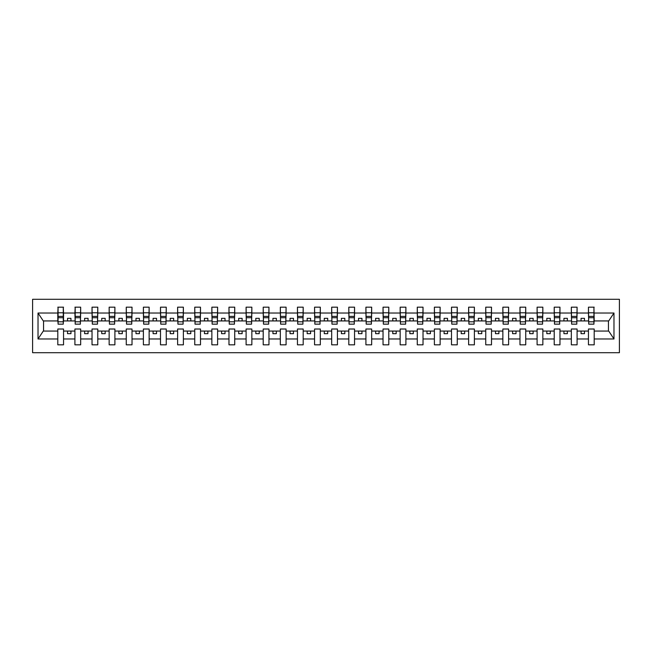 <?xml version="1.0" encoding="UTF-8"?>
<svg xmlns="http://www.w3.org/2000/svg" width="652" height="652" viewBox="0 0 652 652"><rect width="100%" height="100%" fill="white"/><g stroke="black" fill="none" stroke-linecap="round" stroke-linejoin="round"><path stroke-width="0.98" d="M32.6 352.708L619.4 352.708L619.4 299.292L32.6 299.292L32.6 352.708M593.931 322.984L594.2 320.931L608.723 320.931L613.98 313.025L613.98 338.975L594.2 338.975L594.2 329.015L588.454 329.015L588.454 331.069L577.085 331.069L577.085 329.015L571.331 329.015L571.331 331.069L559.97 331.069L559.97 329.015L554.216 329.015L554.216 331.069L542.847 331.069L542.847 329.015L537.101 329.015L537.101 331.069L525.732 331.069L525.732 329.015L519.978 329.015L519.978 331.069L508.617 331.069L508.617 329.015L502.863 329.015L502.863 331.069L491.494 331.069L491.494 329.015L485.74 329.015L485.74 331.069L474.379 331.069L474.379 329.015L468.625 329.015L468.625 331.069L457.256 331.069L457.256 329.015L451.51 329.015L451.51 331.069L440.141 331.069L440.141 329.015L434.387 329.015L434.387 331.069L423.026 331.069L423.026 329.015L417.272 329.015L417.272 331.069L405.903 331.069L405.903 329.015L400.157 329.015L400.157 331.069L388.788 331.069L388.788 329.015L383.034 329.015L383.034 331.069L371.673 331.069L371.673 329.015L365.919 329.015L365.919 331.069L354.549 331.069L354.549 329.015L348.804 329.015L348.804 331.069L337.434 331.069L337.434 329.015L331.681 329.015L331.681 331.069L320.319 331.069L320.319 329.015L314.566 329.015L314.566 331.069L303.196 331.069L303.196 329.015L297.451 329.015L297.451 331.069L286.081 331.069L286.081 329.015L280.327 329.015L280.327 331.069L268.966 331.069L268.966 329.015L263.212 329.015L263.212 331.069L251.843 331.069L251.843 329.015L246.097 329.015L246.097 331.069L234.728 331.069L234.728 329.015L228.974 329.015L228.974 331.069L217.613 331.069L217.613 329.015L211.859 329.015L211.859 331.069L200.49 331.069L200.49 329.015L194.744 329.015L194.744 331.069L183.375 331.069L183.375 329.015L177.621 329.015L177.621 331.069L166.26 331.069L166.26 329.015L160.506 329.015L160.506 331.069L149.137 331.069L149.137 329.015L143.383 329.015L143.383 331.069L132.022 331.069L132.022 329.015L126.268 329.015L126.268 331.069L114.899 331.069L114.899 329.015L109.153 329.015L109.153 331.069L97.784 331.069L97.784 329.015L92.03 329.015L92.03 331.069L80.669 331.069L80.669 329.015L74.915 329.015L74.915 331.069L63.546 331.069L63.546 329.015L57.8 329.015L57.8 331.069L43.276 331.069L38.02 338.975L38.02 313.025L43.276 320.931L57.8 320.931L57.8 313.025L38.02 313.025M594.2 338.975L594.2 344.827L588.454 344.827L588.454 331.069M588.454 338.975L577.085 338.975L577.085 344.827L571.331 344.827L571.331 331.069M577.085 338.975L577.085 331.069M571.331 338.975L559.97 338.975L559.97 344.827L554.216 344.827L554.216 331.069M559.97 338.975L559.97 331.069M554.216 338.975L542.847 338.975L542.847 344.827L537.101 344.827L537.101 331.069M542.847 338.975L542.847 331.069M537.101 338.975L525.732 338.975L525.732 344.827L519.978 344.827L519.978 331.069M525.732 338.975L525.732 331.069M519.978 338.975L508.617 338.975L508.617 344.827L502.863 344.827L502.863 331.069M508.617 338.975L508.617 331.069M502.863 338.975L491.494 338.975L491.494 344.827L485.74 344.827L485.74 331.069M491.494 338.975L491.494 331.069M485.74 338.975L474.379 338.975L474.379 344.827L468.625 344.827L468.625 331.069M474.379 338.975L474.379 331.069M468.625 338.975L457.256 338.975L457.256 344.827L451.51 344.827L451.51 331.069M457.256 338.975L457.256 331.069M451.51 338.975L440.141 338.975L440.141 344.827L434.387 344.827L434.387 331.069M440.141 338.975L440.141 331.069M434.387 338.975L423.026 338.975L423.026 344.827L417.272 344.827L417.272 331.069M423.026 338.975L423.026 331.069M417.272 338.975L405.903 338.975L405.903 344.827L400.157 344.827L400.157 331.069M405.903 338.975L405.903 331.069M400.157 338.975L388.788 338.975L388.788 344.827L383.034 344.827L383.034 331.069M388.788 338.975L388.788 331.069M383.034 338.975L371.673 338.975L371.673 344.827L365.919 344.827L365.919 331.069M371.673 338.975L371.673 331.069M365.919 338.975L354.549 338.975L354.549 344.827L348.804 344.827L348.804 331.069M354.549 338.975L354.549 331.069M348.804 338.975L337.434 338.975L337.434 344.827L331.681 344.827L331.681 331.069M337.434 338.975L337.434 331.069M331.681 338.975L320.319 338.975L320.319 344.827L314.566 344.827L314.566 331.069M320.319 338.975L320.319 331.069M314.566 338.975L303.196 338.975L303.196 344.827L297.451 344.827L297.451 331.069M303.196 338.975L303.196 331.069M297.451 338.975L286.081 338.975L286.081 344.827L280.327 344.827L280.327 331.069M286.081 338.975L286.081 331.069M280.327 338.975L268.966 338.975L268.966 344.827L263.212 344.827L263.212 331.069M268.966 338.975L268.966 331.069M263.212 338.975L251.843 338.975L251.843 344.827L246.097 344.827L246.097 331.069M251.843 338.975L251.843 331.069M246.097 338.975L234.728 338.975L234.728 344.827L228.974 344.827L228.974 331.069M234.728 338.975L234.728 331.069M228.974 338.975L217.613 338.975L217.613 344.827L211.859 344.827L211.859 331.069M217.613 338.975L217.613 331.069M211.859 338.975L200.49 338.975L200.49 344.827L194.744 344.827L194.744 331.069M200.49 338.975L200.49 331.069M194.744 338.975L183.375 338.975L183.375 344.827L177.621 344.827L177.621 331.069M183.375 338.975L183.375 331.069M177.621 338.975L166.26 338.975L166.26 344.827L160.506 344.827L160.506 331.069M166.26 338.975L166.26 331.069M160.506 338.975L149.137 338.975L149.137 344.827L143.383 344.827L143.383 331.069M149.137 338.975L149.137 331.069M143.383 338.975L132.022 338.975L132.022 344.827L126.268 344.827L126.268 331.069M132.022 338.975L132.022 331.069M126.268 338.975L114.899 338.975L114.899 344.827L109.153 344.827L109.153 331.069M114.899 338.975L114.899 331.069M109.153 338.975L97.784 338.975L97.784 344.827L92.03 344.827L92.03 331.069M97.784 338.975L97.784 331.069M92.03 338.975L80.669 338.975L80.669 344.827L74.915 344.827L74.915 331.069M80.669 338.975L80.669 331.069M588.723 321.786L593.931 321.786L593.931 324.15L588.723 324.15L588.454 307.173L588.454 313.025L577.085 313.025L576.808 322.984M588.723 322.984L588.454 313.025M571.608 321.786L576.808 321.786L576.808 324.15L571.608 324.15L571.331 307.173L571.331 313.025L559.97 313.025L559.693 322.984M571.608 322.984L571.331 313.025M554.485 321.786L559.693 321.786L559.693 324.15L554.485 324.15L554.216 307.173L554.216 313.025L542.847 313.025L542.578 322.984M554.485 322.984L554.216 313.025M537.37 321.786L542.578 321.786L542.578 324.15L537.37 324.15L537.101 307.173L537.101 313.025L525.732 313.025L525.455 322.984M537.37 322.984L537.101 313.025M520.255 321.786L525.455 321.786L525.455 324.15L520.255 324.15L519.978 307.173L519.978 313.025L508.617 313.025L508.34 322.984M520.255 322.984L519.978 313.025M503.132 321.786L508.34 321.786L508.34 324.15L503.132 324.15L502.863 307.173L502.863 313.025L491.494 313.025L491.225 322.984M503.132 322.984L502.863 313.025M486.017 321.786L491.225 321.786L491.225 324.15L486.017 324.15L485.74 307.173L485.74 313.025L474.379 313.025L474.102 322.984M486.017 322.984L485.74 313.025M468.902 321.786L474.102 321.786L474.102 324.15L468.902 324.15L468.625 307.173L468.625 313.025L457.256 313.025L456.987 322.984M468.902 322.984L468.625 313.025M451.779 321.786L456.987 321.786L456.987 324.15L451.779 324.15L451.51 307.173L451.51 313.025L440.141 313.025L439.872 322.984M451.779 322.984L451.51 313.025M434.664 321.786L439.872 321.786L439.872 324.15L434.664 324.15L434.387 307.173L434.387 313.025L423.026 313.025L422.749 322.984M434.664 322.984L434.387 313.025M417.549 321.786L422.749 321.786L422.749 324.15L417.549 324.15L417.272 307.173L417.272 313.025L405.903 313.025L405.634 322.984M417.549 322.984L417.272 313.025M400.426 321.786L405.634 321.786L405.634 324.15L400.426 324.15L400.157 307.173L400.157 313.025L388.788 313.025L388.51 322.984M400.426 322.984L400.157 313.025M383.311 321.786L388.51 321.786L388.51 324.15L383.311 324.15L383.034 307.173L383.034 313.025L371.673 313.025L371.395 322.984M383.311 322.984L383.034 313.025M366.196 321.786L371.395 321.786L371.395 324.15L366.196 324.15L365.919 307.173L365.919 313.025L354.549 313.025L354.28 322.984M366.196 322.984L365.919 313.025M349.073 321.786L354.28 321.786L354.28 324.15L349.073 324.15L348.804 307.173L348.804 313.025L337.434 313.025L337.157 322.984M349.073 322.984L348.804 313.025M331.958 321.786L337.157 321.786L337.157 324.15L331.958 324.15L331.681 307.173L331.681 313.025L320.319 313.025L320.042 322.984M331.958 322.984L331.681 313.025M314.843 321.786L320.042 321.786L320.042 324.15L314.843 324.15L314.566 307.173L314.566 313.025L303.196 313.025L302.927 322.984M314.843 322.984L314.566 313.025M297.719 321.786L302.927 321.786L302.927 324.15L297.719 324.15L297.451 307.173L297.451 313.025L286.081 313.025L285.804 322.984M297.719 322.984L297.451 313.025M280.604 321.786L285.804 321.786L285.804 324.15L280.604 324.15L280.327 307.173L280.327 313.025L268.966 313.025L268.689 322.984M280.604 322.984L280.327 313.025M263.489 321.786L268.689 321.786L268.689 324.15L263.489 324.15L263.212 307.173L263.212 313.025L251.843 313.025L251.574 322.984M263.489 322.984L263.212 313.025M246.366 321.786L251.574 321.786L251.574 324.15L246.366 324.15L246.097 307.173L246.097 313.025L234.728 313.025L234.451 322.984M246.366 322.984L246.097 313.025M229.251 321.786L234.451 321.786L234.451 324.15L229.251 324.15L228.974 307.173L228.974 313.025L217.613 313.025L217.336 322.984M229.251 322.984L228.974 313.025M212.128 321.786L217.336 321.786L217.336 324.15L212.128 324.15L211.859 307.173L211.859 313.025L200.49 313.025L200.221 322.984M212.128 322.984L211.859 313.025M195.013 321.786L200.221 321.786L200.221 324.15L195.013 324.15L194.744 307.173L194.744 313.025L183.375 313.025L183.098 322.984M195.013 322.984L194.744 313.025M177.898 321.786L183.098 321.786L183.098 324.15L177.898 324.15L177.621 307.173L177.621 313.025L166.26 313.025L165.983 322.984M177.898 322.984L177.621 313.025M160.775 321.786L165.983 321.786L165.983 324.15L160.775 324.15L160.506 307.173L160.506 313.025L149.137 313.025L148.868 322.984M160.775 322.984L160.506 313.025M143.66 321.786L148.868 321.786L148.868 324.15L143.66 324.15L143.383 307.173L143.383 313.025L132.022 313.025L131.745 322.984M143.66 322.984L143.383 313.025M126.545 321.786L131.745 321.786L131.745 324.15L126.545 324.15L126.268 307.173L126.268 313.025L114.899 313.025L114.63 322.984M126.545 322.984L126.268 313.025M109.422 321.786L114.63 321.786L114.63 324.15L109.422 324.15L109.153 307.173L109.153 313.025L97.784 313.025L97.515 322.984M109.422 322.984L109.153 313.025M92.307 321.786L97.515 321.786L97.515 324.15L92.307 324.15L92.03 307.173L92.03 313.025L80.669 313.025L80.392 322.984M92.307 322.984L92.03 313.025M75.192 321.786L80.392 321.786L80.392 324.15L75.192 324.15L75.192 307.173L74.915 313.025L63.546 313.025L63.277 307.173L63.277 324.15L58.069 324.15L58.069 317.72L63.277 317.72M75.192 322.984L74.915 313.025M74.915 338.975L63.546 338.975L63.546 344.827L57.8 344.827L57.8 331.069M63.546 338.975L63.546 331.069M58.069 317.72L58.069 307.173L57.8 313.025M57.8 320.931L58.069 322.984M594.2 320.931L593.931 307.173L593.931 321.786M571.331 307.173L577.085 307.173L577.085 313.025M554.216 307.173L559.97 307.173L559.97 313.025M537.101 307.173L542.847 307.173L542.847 313.025M519.978 307.173L525.732 307.173L525.732 313.025M502.863 307.173L508.617 307.173L508.617 313.025M485.74 307.173L491.494 307.173L491.494 313.025M468.625 307.173L474.379 307.173L474.379 313.025M451.51 307.173L457.256 307.173L457.256 313.025M434.387 307.173L440.141 307.173L440.141 313.025M417.272 307.173L423.026 307.173L423.026 313.025M400.157 307.173L405.903 307.173L405.903 313.025M383.034 307.173L388.788 307.173L388.788 313.025M365.919 307.173L371.673 307.173L371.673 313.025M348.804 307.173L354.549 307.173L354.549 313.025M331.681 307.173L337.434 307.173L337.434 313.025M314.566 307.173L320.319 307.173L320.319 313.025M297.451 307.173L303.196 307.173L303.196 313.025M280.327 307.173L286.081 307.173L286.081 313.025M263.212 307.173L268.966 307.173L268.966 313.025M246.097 307.173L251.843 307.173L251.843 313.025M228.974 307.173L234.728 307.173L234.728 313.025M211.859 307.173L217.613 307.173L217.613 313.025M194.744 307.173L200.49 307.173L200.49 313.025M177.621 307.173L183.375 307.173L183.375 313.025M160.506 307.173L166.26 307.173L166.26 313.025M143.383 307.173L149.137 307.173L149.137 313.025M126.268 307.173L132.022 307.173L132.022 313.025M109.153 307.173L114.899 307.173L114.899 313.025M92.03 307.173L97.784 307.173L97.784 313.025M74.915 307.173L80.669 307.173L80.669 313.025M613.98 313.025L594.2 313.025M57.8 338.975L38.02 338.975M57.8 307.173L63.546 307.173M588.454 307.173L594.2 307.173M588.454 320.931L584.477 320.931L584.477 318.331L581.054 318.331L581.054 320.931L584.477 320.931M581.054 320.931L577.085 320.931M581.054 331.069L581.054 333.669L584.477 333.669L584.477 331.069M571.331 320.931L567.362 320.931L567.362 318.331L563.939 318.331L563.939 320.931L567.362 320.931M563.939 320.931L559.97 320.931M563.939 331.069L563.939 333.669L567.362 333.669L567.362 331.069M554.216 320.931L550.247 320.931L550.247 318.331L546.824 318.331L546.824 320.931L550.247 320.931M546.824 320.931L542.847 320.931M546.824 331.069L546.824 333.669L550.247 333.669L550.247 331.069M537.101 320.931L533.124 320.931L533.124 318.331L529.701 318.331L529.701 320.931L533.124 320.931M529.701 320.931L525.732 320.931M529.701 331.069L529.701 333.669L533.124 333.669L533.124 331.069M519.978 320.931L516.009 320.931L516.009 318.331L512.586 318.331L512.586 320.931L516.009 320.931M512.586 320.931L508.617 320.931M512.586 331.069L512.586 333.669L516.009 333.669L516.009 331.069M502.863 320.931L498.894 320.931L498.894 318.331L495.463 318.331L495.463 320.931L498.894 320.931M495.463 320.931L491.494 320.931M495.463 331.069L495.463 333.669L498.894 333.669L498.894 331.069M485.74 320.931L481.771 320.931L481.771 318.331L478.348 318.331L478.348 320.931L481.771 320.931M478.348 320.931L474.379 320.931M478.348 331.069L478.348 333.669L481.771 333.669L481.771 331.069M468.625 320.931L464.656 320.931L464.656 318.331L461.233 318.331L461.233 320.931L464.656 320.931M461.233 320.931L457.256 320.931M461.233 331.069L461.233 333.669L464.656 333.669L464.656 331.069M451.51 320.931L447.533 320.931L447.533 318.331L444.11 318.331L444.11 320.931L447.533 320.931M444.11 320.931L440.141 320.931M444.11 331.069L444.11 333.669L447.533 333.669L447.533 331.069M434.387 320.931L430.418 320.931L430.418 318.331L426.995 318.331L426.995 320.931L430.418 320.931M426.995 320.931L423.026 320.931M426.995 331.069L426.995 333.669L430.418 333.669L430.418 331.069M417.272 320.931L413.303 320.931L413.303 318.331L409.88 318.331L409.88 320.931L413.303 320.931M409.88 320.931L405.903 320.931M409.88 331.069L409.88 333.669L413.303 333.669L413.303 331.069M400.157 320.931L396.18 320.931L396.18 318.331L392.757 318.331L392.757 320.931L396.18 320.931M392.757 320.931L388.788 320.931M392.757 331.069L392.757 333.669L396.18 333.669L396.18 331.069M383.034 320.931L379.065 320.931L379.065 318.331L375.642 318.331L375.642 320.931L379.065 320.931M375.642 320.931L371.673 320.931M375.642 331.069L375.642 333.669L379.065 333.669L379.065 331.069M365.919 320.931L361.95 320.931L361.95 318.331L358.527 318.331L358.527 320.931L361.95 320.931M358.527 320.931L354.549 320.931M358.527 331.069L358.527 333.669L361.95 333.669L361.95 331.069M348.804 320.931L344.827 320.931L344.827 318.331L341.403 318.331L341.403 320.931L344.827 320.931M341.403 320.931L337.434 320.931M341.403 331.069L341.403 333.669L344.827 333.669L344.827 331.069M331.681 320.931L327.712 320.931L327.712 318.331L324.288 318.331L324.288 320.931L327.712 320.931M324.288 320.931L320.319 320.931M324.288 331.069L324.288 333.669L327.712 333.669L327.712 331.069M314.566 320.931L310.596 320.931L310.596 318.331L307.173 318.331L307.173 320.931L310.596 320.931M307.173 320.931L303.196 320.931M307.173 331.069L307.173 333.669L310.596 333.669L310.596 331.069M297.451 320.931L293.473 320.931L293.473 318.331L290.05 318.331L290.05 320.931L293.473 320.931M290.05 320.931L286.081 320.931M290.05 331.069L290.05 333.669L293.473 333.669L293.473 331.069M280.327 320.931L276.358 320.931L276.358 318.331L272.935 318.331L272.935 320.931L276.358 320.931M272.935 320.931L268.966 320.931M272.935 331.069L272.935 333.669L276.358 333.669L276.358 331.069M263.212 320.931L259.243 320.931L259.243 318.331L255.82 318.331L255.82 320.931L259.243 320.931M255.82 320.931L251.843 320.931M255.82 331.069L255.82 333.669L259.243 333.669L259.243 331.069M246.097 320.931L242.12 320.931L242.12 318.331L238.697 318.331L238.697 320.931L242.12 320.931M238.697 320.931L234.728 320.931M238.697 331.069L238.697 333.669L242.12 333.669L242.12 331.069M228.974 320.931L225.005 320.931L225.005 318.331L221.582 318.331L221.582 320.931L225.005 320.931M221.582 320.931L217.613 320.931M221.582 331.069L221.582 333.669L225.005 333.669L225.005 331.069M211.859 320.931L207.89 320.931L207.89 318.331L204.467 318.331L204.467 320.931L207.89 320.931M204.467 320.931L200.49 320.931M204.467 331.069L204.467 333.669L207.89 333.669L207.89 331.069M194.744 320.931L190.767 320.931L190.767 318.331L187.344 318.331L187.344 320.931L190.767 320.931M187.344 320.931L183.375 320.931M187.344 331.069L187.344 333.669L190.767 333.669L190.767 331.069M177.621 320.931L173.652 320.931L173.652 318.331L170.229 318.331L170.229 320.931L173.652 320.931M170.229 320.931L166.26 320.931M170.229 331.069L170.229 333.669L173.652 333.669L173.652 331.069M160.506 320.931L156.537 320.931L156.537 318.331L153.106 318.331L153.106 320.931L156.537 320.931M153.106 320.931L149.137 320.931M153.106 331.069L153.106 333.669L156.537 333.669L156.537 331.069M143.383 320.931L139.414 320.931L139.414 318.331L135.991 318.331L135.991 320.931L139.414 320.931M135.991 320.931L132.022 320.931M135.991 331.069L135.991 333.669L139.414 333.669L139.414 331.069M126.268 320.931L122.299 320.931L122.299 318.331L118.876 318.331L118.876 320.931L122.299 320.931M118.876 320.931L114.899 320.931M118.876 331.069L118.876 333.669L122.299 333.669L122.299 331.069M109.153 320.931L105.176 320.931L105.176 318.331L101.753 318.331L101.753 320.931L105.176 320.931M101.753 320.931L97.784 320.931M101.753 331.069L101.753 333.669L105.176 333.669L105.176 331.069M92.03 320.931L88.061 320.931L88.061 318.331L84.638 318.331L84.638 320.931L88.061 320.931M84.638 320.931L80.669 320.931M84.638 331.069L84.638 333.669L88.061 333.669L88.061 331.069M74.915 320.931L70.946 320.931L70.946 318.331L67.523 318.331L67.523 320.931L70.946 320.931M67.523 320.931L63.546 320.931L63.546 313.025M67.523 331.069L67.523 333.669L70.946 333.669L70.946 331.069M63.546 320.931L63.277 322.984M613.98 338.975L608.723 331.069L594.2 331.069M43.554 320.931L43.554 331.069M608.446 331.069L608.446 320.931M58.069 316.383L63.277 316.383M80.669 307.173L80.392 321.786M75.192 317.72L80.392 317.72M75.192 316.383L80.392 316.383M97.784 307.173L97.515 321.786M92.307 317.72L97.515 317.72M92.307 316.383L97.515 316.383M114.899 307.173L114.63 321.786M109.422 317.72L114.63 317.72M109.422 316.383L114.63 316.383M132.022 307.173L131.745 321.786M126.545 317.72L131.745 317.72M126.545 316.383L131.745 316.383M149.137 307.173L148.868 321.786M143.66 317.72L148.868 317.72M143.66 316.383L148.868 316.383M166.26 307.173L165.983 321.786M160.775 317.72L165.983 317.72M160.775 316.383L165.983 316.383M183.375 307.173L183.098 321.786M177.898 317.72L183.098 317.72M177.898 316.383L183.098 316.383M200.49 307.173L200.221 321.786M195.013 317.72L200.221 317.72M195.013 316.383L200.221 316.383M217.613 307.173L217.336 321.786M212.128 317.72L217.336 317.72M212.128 316.383L217.336 316.383M234.728 307.173L234.451 321.786M229.251 317.72L234.451 317.72M229.251 316.383L234.451 316.383M251.843 307.173L251.574 321.786M246.366 317.72L251.574 317.72M246.366 316.383L251.574 316.383M268.966 307.173L268.689 321.786M263.489 317.72L268.689 317.72M263.489 316.383L268.689 316.383M286.081 307.173L285.804 321.786M280.604 317.72L285.804 317.72M280.604 316.383L285.804 316.383M303.196 307.173L302.927 321.786M297.719 317.72L302.927 317.72M297.719 316.383L302.927 316.383M320.319 307.173L320.042 321.786M314.843 317.72L320.042 317.72M314.843 316.383L320.042 316.383M337.434 307.173L337.157 321.786M331.958 317.72L337.157 317.72M331.958 316.383L337.157 316.383M354.549 307.173L354.28 321.786M349.073 317.72L354.28 317.72M349.073 316.383L354.28 316.383M371.673 307.173L371.395 321.786M366.196 317.72L371.395 317.72M366.196 316.383L371.395 316.383M388.788 307.173L388.51 321.786M383.311 317.72L388.51 317.72M383.311 316.383L388.51 316.383M405.903 307.173L405.634 321.786M400.426 317.72L405.634 317.72M400.426 316.383L405.634 316.383M423.026 307.173L422.749 321.786M417.549 317.72L422.749 317.72M417.549 316.383L422.749 316.383M440.141 307.173L439.872 321.786M434.664 317.72L439.872 317.72M434.664 316.383L439.872 316.383M457.256 307.173L456.987 321.786M451.779 317.72L456.987 317.72M451.779 316.383L456.987 316.383M474.379 307.173L474.102 321.786M468.902 317.72L474.102 317.72M468.902 316.383L474.102 316.383M491.494 307.173L491.225 321.786M486.017 317.72L491.225 317.72M486.017 316.383L491.225 316.383M508.617 307.173L508.34 321.786M503.132 317.72L508.34 317.72M503.132 316.383L508.34 316.383M525.732 307.173L525.455 321.786M520.255 317.72L525.455 317.72M520.255 316.383L525.455 316.383M542.847 307.173L542.578 321.786M537.37 317.72L542.578 317.72M537.37 316.383L542.578 316.383M559.97 307.173L559.693 321.786M554.485 317.72L559.693 317.72M554.485 316.383L559.693 316.383M577.085 307.173L576.808 321.786M571.608 317.72L576.808 317.72M571.608 316.383L576.808 316.383M588.723 317.72L593.931 317.72M588.723 316.383L593.931 316.383M58.069 321.786L63.277 321.786M58.069 312.781L63.277 312.781M75.192 312.781L80.392 312.781M92.307 312.781L97.515 312.781M109.422 312.781L114.63 312.781M126.545 312.781L131.745 312.781M143.66 312.781L148.868 312.781M160.775 312.781L165.983 312.781M177.898 312.781L183.098 312.781M195.013 312.781L200.221 312.781M212.128 312.781L217.336 312.781M229.251 312.781L234.451 312.781M246.366 312.781L251.574 312.781M263.489 312.781L268.689 312.781M280.604 312.781L285.804 312.781M297.719 312.781L302.927 312.781M314.843 312.781L320.042 312.781M331.958 312.781L337.157 312.781M349.073 312.781L354.28 312.781M366.196 312.781L371.395 312.781M383.311 312.781L388.51 312.781M400.426 312.781L405.634 312.781M417.549 312.781L422.749 312.781M434.664 312.781L439.872 312.781M451.779 312.781L456.987 312.781M468.902 312.781L474.102 312.781M486.017 312.781L491.225 312.781M503.132 312.781L508.34 312.781M520.255 312.781L525.455 312.781M537.37 312.781L542.578 312.781M554.485 312.781L559.693 312.781M571.608 312.781L576.808 312.781M588.723 312.781L593.931 312.781"/></g></svg>
